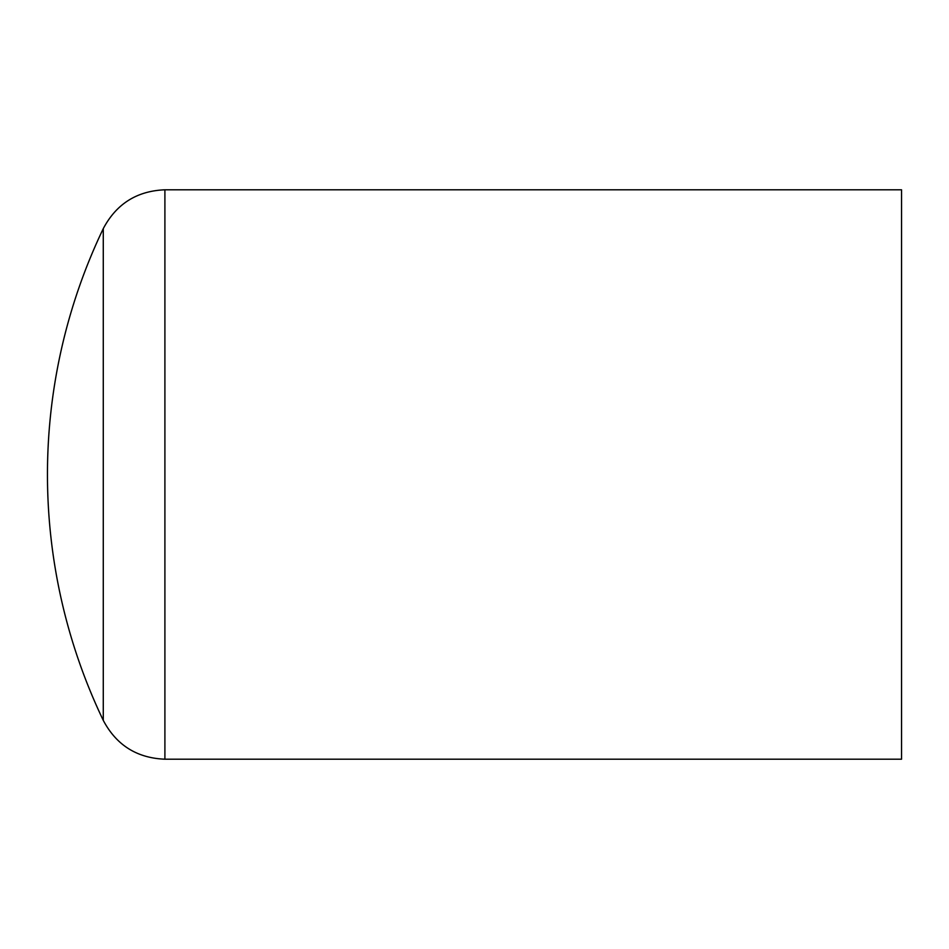 <?xml version="1.0" encoding="UTF-8"?>
<svg xmlns="http://www.w3.org/2000/svg" width="949" height="949" viewBox="0 0 949 949"><rect width="100%" height="100%" fill="white"/><g stroke="black" fill="none" stroke-linecap="round" stroke-linejoin="round"><path stroke-width="1.42" d="M901.55 189.8L901.55 759.2L164.901 759.2L164.901 189.8L901.55 189.8M164.901 189.8C136.917 190.927 116.371 203.869 103.275 228.626L103.275 720.374C116.371 745.131 136.917 758.073 164.901 759.2M103.275 228.626A569.4 569.4 0 0 0 103.275 720.374"/></g></svg>
